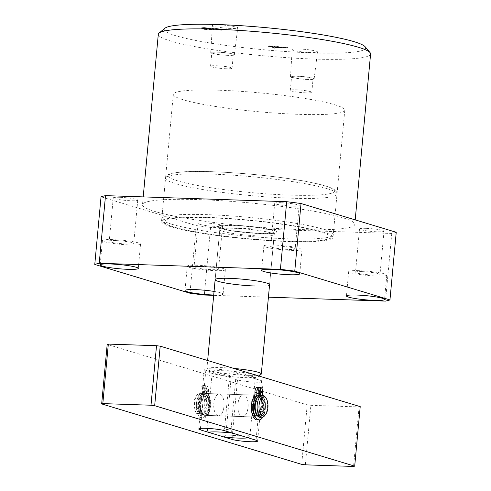 <?xml version="1.0" encoding="UTF-8"?>
<svg xmlns="http://www.w3.org/2000/svg" width="491" height="491" viewBox="0 0 491 491"><rect width="100%" height="100%" fill="white"/><g stroke="black" fill="none" stroke-linecap="round" stroke-linejoin="round"><path stroke-width="0.37" stroke-dasharray="2.46 1.84" d="M207.38 217.378A86.103 9.446 -174.7 0 0 161.521 221.478A86.103 9.446 -174.7 0 0 287.131 241.486A86.103 9.446 -174.7 0 0 332.99 237.38A86.103 9.446 -174.7 0 0 207.38 217.378M219.176 90.227A86.103 9.446 -174.7 0 0 173.317 94.327A86.103 9.446 -174.7 0 0 298.927 114.335A86.103 9.446 -174.7 0 0 344.786 110.236A86.103 9.446 -174.7 0 0 219.176 90.227M310.717 52.543A12.723 1.393 5.3 0 1 292.157 49.591A12.723 1.393 5.3 0 1 298.933 48.983A12.723 1.393 5.3 0 1 317.493 51.942A12.723 1.393 5.3 0 1 310.717 52.543M307.814 79.474A11.87 1.301 5.3 0 1 290.5 76.725A11.87 1.301 5.3 0 1 296.822 76.154A11.87 1.301 5.3 0 1 314.136 78.916A11.87 1.301 5.3 0 1 307.814 79.474M307.317 79.327A10.796 1.185 5.3 0 1 291.568 76.817A10.796 1.185 5.3 0 1 297.319 76.301A10.796 1.185 5.3 0 1 313.068 78.812A10.796 1.185 5.3 0 1 307.317 79.327M306.065 92.854A10.796 1.185 5.3 0 1 290.31 90.344A10.796 1.185 5.3 0 1 296.061 89.828A10.796 1.185 5.3 0 1 311.81 92.339A10.796 1.185 5.3 0 1 306.065 92.854M230.966 28.435A12.723 1.393 5.3 0 1 212.407 25.483A12.723 1.393 5.3 0 1 219.182 24.875A12.723 1.393 5.3 0 1 237.742 27.834A12.723 1.393 5.3 0 1 230.966 28.435M228.057 55.366A11.87 1.301 5.3 0 1 210.743 52.617A11.87 1.301 5.3 0 1 217.065 52.046A11.87 1.301 5.3 0 1 234.379 54.808A11.87 1.301 5.3 0 1 228.057 55.366M227.566 55.219A10.796 1.185 5.3 0 1 211.811 52.709A10.796 1.185 5.3 0 1 217.562 52.193A10.796 1.185 5.3 0 1 233.311 54.704A10.796 1.185 5.3 0 1 227.566 55.219M226.308 68.746A10.796 1.185 5.3 0 1 210.559 66.236A10.796 1.185 5.3 0 1 216.31 65.72A10.796 1.185 5.3 0 1 232.059 68.231A10.796 1.185 5.3 0 1 226.308 68.746M365.151 46.774A101.134 11.097 5.3 0 1 311.791 52.868A101.134 11.097 5.3 0 1 207.761 42.643A101.134 11.097 5.3 0 1 164.976 28.202M158.298 34.272A106.602 11.698 -174.7 0 0 313.817 59.043A106.602 11.698 -174.7 0 0 370.595 53.967M199.266 199.628A106.602 11.698 5.3 0 1 354.784 224.399A106.602 11.698 5.3 0 1 298.006 229.475A106.602 11.698 5.3 0 1 142.488 204.704A106.602 11.698 5.3 0 1 199.266 199.628M274.07 245.04A19.137 2.099 -174.7 0 0 263.882 245.954A19.137 2.099 -174.7 0 0 291.795 250.398A19.137 2.099 -174.7 0 0 301.983 249.489A19.137 2.099 -174.7 0 0 274.07 245.04M277.237 245.997A12.3 1.35 -174.7 0 0 270.682 246.586A12.3 1.35 -174.7 0 0 288.628 249.44A12.3 1.35 -174.7 0 0 295.177 248.857A12.3 1.35 -174.7 0 0 277.237 245.997M281.251 202.715A12.3 1.35 -174.7 0 0 274.702 203.299A12.3 1.35 -174.7 0 0 292.642 206.159A12.3 1.35 -174.7 0 0 299.197 205.569A12.3 1.35 -174.7 0 0 281.251 202.715M358.89 270.682A19.137 2.099 -174.7 0 0 348.696 271.591A19.137 2.099 -174.7 0 0 376.609 276.034A19.137 2.099 -174.7 0 0 386.804 275.126A19.137 2.099 -174.7 0 0 358.89 270.682M362.051 271.633A12.3 1.35 -174.7 0 0 355.502 272.223A12.3 1.35 -174.7 0 0 373.448 275.083A12.3 1.35 -174.7 0 0 379.997 274.494A12.3 1.35 -174.7 0 0 362.051 271.633M366.071 228.352A12.3 1.35 -174.7 0 0 359.516 228.935A12.3 1.35 -174.7 0 0 377.462 231.795A12.3 1.35 -174.7 0 0 384.011 231.212A12.3 1.35 -174.7 0 0 366.071 228.352M112.629 239.633A19.137 2.099 -174.7 0 0 102.441 240.547A19.137 2.099 -174.7 0 0 130.354 244.991A19.137 2.099 -174.7 0 0 140.543 244.076A19.137 2.099 -174.7 0 0 112.629 239.633M115.796 240.59A12.3 1.35 -174.7 0 0 109.248 241.173A12.3 1.35 -174.7 0 0 127.187 244.033A12.3 1.35 -174.7 0 0 133.742 243.45A12.3 1.35 -174.7 0 0 115.796 240.59M119.81 197.308A12.3 1.35 -174.7 0 0 113.261 197.891A12.3 1.35 -174.7 0 0 131.207 200.751A12.3 1.35 -174.7 0 0 137.756 200.162A12.3 1.35 -174.7 0 0 119.81 197.308M197.45 265.269A19.137 2.099 -174.7 0 0 187.261 266.183A19.137 2.099 -174.7 0 0 215.175 270.627A19.137 2.099 -174.7 0 0 225.363 269.719A19.137 2.099 -174.7 0 0 197.45 265.269M200.616 266.226A12.3 1.35 -174.7 0 0 194.062 266.816A12.3 1.35 -174.7 0 0 212.008 269.669A12.3 1.35 -174.7 0 0 218.556 269.086A12.3 1.35 -174.7 0 0 200.616 266.226M204.63 222.945A12.3 1.35 -174.7 0 0 198.082 223.528A12.3 1.35 -174.7 0 0 216.022 226.388A12.3 1.35 -174.7 0 0 222.576 225.805A12.3 1.35 -174.7 0 0 204.63 222.945M271.124 46.492L271.075 47.032L271.124 46.492L271.922 46.461L276.47 46.743L278.256 47.289L272.174 47.044L274.224 47.664L287.732 47.449L268.976 45.841L271.124 46.492M287.683 47.989L268.043 46.357L270.498 47.099L276.415 47.289L278.207 47.83L272.118 47.584L274.174 48.21L275.058 48.235L274.85 47.621L275.285 47.523L275.236 48.063L287.683 47.989L287.732 47.449M204.084 27.557L201.648 27.778L205.655 29.165L221.723 29.699L218.796 28.816L212.474 27.932C210.571 27.877 209.89 27.987 210.43 28.275L204.084 27.557L204.035 28.097L201.598 28.318L202.513 28.766L202.562 28.226M202.513 28.766L205.606 29.706L206.484 29.736L206.042 29.601L206.361 29L206.312 29.54L219.575 29.988L219.63 29.442M219.575 29.988L221.674 30.239L218.747 29.356L212.425 28.472C210.522 28.417 209.841 28.527 210.381 28.816L210.265 28.091L210.381 28.816L204.035 28.097M396.231 232.286A153.069 16.798 5.3 0 1 391.769 233.464L210.578 227.394A153.069 16.798 5.3 0 1 196.24 225.59L101.042 196.811M255.019 286.007A27.336 3.001 -174.7 0 0 269.577 284.706L274.475 231.955A27.336 3.001 5.3 0 1 253.644 232.943A27.336 3.001 5.3 0 1 223.16 228.622A27.336 3.001 5.3 0 1 220.042 226.903A27.336 3.001 5.3 0 1 240.872 225.915A27.336 3.001 5.3 0 1 271.351 230.236A27.336 3.001 5.3 0 1 274.475 231.955M268.424 297.178L213.689 295.343M213.72 294.999A19.137 2.099 -174.7 0 0 223.104 294.066A19.137 2.099 -174.7 0 0 214.058 291.421M391.769 233.464L385.496 301.1M210.578 227.394L204.299 295.03M196.24 225.59L189.968 293.219M271.867 47.001L271.922 46.461M276.415 47.289L276.47 46.743M278.207 47.83L278.256 47.289M275.187 47.848L275.236 47.302M273.377 47.731L273.426 47.191M273.002 47.615L273.051 47.075M272.118 47.584L272.174 47.044M274.174 48.21L274.224 47.664M275.058 48.235L275.107 47.695M274.8 48.161L275.236 48.063L274.8 48.161M287.137 47.688L287.186 47.148M270.523 46.633L270.578 46.093M269.301 46.498L269.35 45.958M268.927 46.381L268.976 45.841M268.043 46.357L268.098 45.816M270.498 47.099L270.547 46.553M271.382 47.124L271.431 46.584M277.329 47.326L284.633 47.793L278.998 47.83L277.329 47.326L277.378 46.786L284.682 47.253L279.048 47.289L277.378 46.786M284.633 47.793L284.682 47.253M278.998 47.83L279.048 47.289M205.606 29.706L205.655 29.165M206.484 29.736L206.533 29.19M220.398 30.092L220.453 29.552M220.797 30.215L220.846 29.669M221.674 30.239L221.723 29.699M212.425 28.472L212.474 27.932M211.744 29.135L211.793 28.595C211.167 28.318 211.793 28.214 213.671 28.282L218.783 29.049L211.793 28.595L211.744 29.135C211.118 28.859 211.744 28.754 213.622 28.822L218.734 29.589L211.744 29.135M218.734 29.589L218.409 29.638L218.458 29.092L218.734 29.589M204.422 29.11L203.029 28.595L203.084 28.048L203.575 28.3C202.63 27.969 203.243 27.84 205.404 27.913L211.946 28.877L203.575 28.3L203.526 28.84C202.58 28.509 203.188 28.38 205.355 28.453L211.897 29.417L204.422 29.11L204.471 28.57M205.158 29.19L205.207 28.65M211.897 29.417L211.946 28.877M210.989 29.141L211.038 28.601M205.355 28.453L205.404 27.913M213.622 28.822L213.671 28.282M212.781 29.448L212.83 28.908M218.151 29.417L218.2 28.871M248.053 407.205A10.931 5.149 91.9 0 0 243.358 394.746A10.931 5.149 91.9 0 0 237.926 404.142A10.931 5.149 91.9 0 0 242.628 416.601A10.931 5.149 91.9 0 0 248.053 407.205M213.831 403.338A10.931 5.149 -88.1 0 1 219.262 393.942A10.931 5.149 -88.1 0 1 223.957 406.401A10.931 5.149 -88.1 0 1 218.532 415.797A10.931 5.149 -88.1 0 1 213.831 403.338M261.102 374.295A27.336 3.001 5.3 0 1 238.994 374.866A27.336 3.001 5.3 0 1 209.988 370.65A27.336 3.001 5.3 0 1 206.999 369.275A27.336 3.001 5.3 0 1 206.864 368.931A27.336 3.001 5.3 0 1 233.796 368.416M248.139 437.825L249.956 435.591A24.599 2.701 5.3 0 1 225.86 434.787L231.255 376.622A24.599 2.701 5.3 0 1 212.143 373.436A24.599 2.701 5.3 0 1 209.454 372.196A24.599 2.701 5.3 0 1 212.308 370.895A24.599 2.701 5.3 0 1 236.404 371.699A24.599 2.701 5.3 0 1 253.111 374.252M257.21 375.498A24.599 2.701 5.3 0 1 258.149 376.714A24.599 2.701 5.3 0 1 255.351 377.426A24.599 2.701 -174.7 0 1 231.255 376.622L212.308 370.895L206.975 428.367M249.956 435.591L255.351 377.426L236.404 371.699L231.009 429.864L232.323 433.044M213.045 428.803A24.599 2.701 5.3 0 1 231.009 429.864M225.86 434.787L224.043 437.015M254.504 395.924A12.3 5.794 -88.1 0 1 254.7 395.666A12.3 5.794 -88.1 0 1 258.579 393.985A12.3 5.794 -88.1 0 1 263.145 407.88A12.3 5.794 -88.1 0 1 256.32 418.332A12.3 5.794 -88.1 0 1 254.007 416.448A12.3 5.794 -88.1 0 1 252.767 399.441M254.252 396.286A10.931 5.149 91.9 0 0 253.804 396.789A10.931 5.149 91.9 0 0 253.184 415.263A10.931 5.149 91.9 0 0 255.24 416.939A10.931 5.149 91.9 0 0 255.879 417.049A10.931 5.149 91.9 0 0 261.359 406.971A10.931 5.149 91.9 0 0 257.247 395.298A10.931 5.149 91.9 0 0 256.609 395.194A10.931 5.149 91.9 0 0 254.424 396.12M205.569 392.211A12.3 5.794 91.9 0 0 198.745 402.663A12.3 5.794 91.9 0 0 203.311 416.558A12.3 5.794 91.9 0 0 207.184 414.877A12.3 5.794 91.9 0 0 207.883 394.095A12.3 5.794 91.9 0 0 205.569 392.211M204.643 415.245A10.931 5.149 -88.1 0 1 200.531 403.571A10.931 5.149 -88.1 0 1 206.011 393.5A10.931 5.149 -88.1 0 1 206.65 393.604A10.931 5.149 -88.1 0 1 208.706 395.28A10.931 5.149 -88.1 0 1 208.086 413.753A10.931 5.149 -88.1 0 1 205.281 415.349A10.931 5.149 -88.1 0 1 204.643 415.245M217.894 415.687A10.931 5.149 -88.1 0 1 213.781 404.013A10.931 5.149 -88.1 0 1 219.262 393.942A10.931 5.149 -88.1 0 1 219.9 394.046A10.931 5.149 -88.1 0 1 224.013 405.719A10.931 5.149 -88.1 0 1 218.532 415.797A10.931 5.149 -88.1 0 1 217.894 415.687M243.996 394.856A10.931 5.149 91.9 0 0 243.358 394.746A10.931 5.149 91.9 0 0 237.877 404.823A10.931 5.149 91.9 0 0 241.989 416.497A10.931 5.149 91.9 0 0 242.628 416.601A10.931 5.149 91.9 0 0 248.108 406.53A10.931 5.149 91.9 0 0 243.996 394.856M211.553 368.815A13.668 1.498 -174.7 0 0 204.274 369.465A13.668 1.498 -174.7 0 0 205.833 370.324L237.484 379.893A13.668 1.498 -174.7 0 0 252.724 382.053A13.668 1.498 -174.7 0 0 263.139 381.562A13.668 1.498 -174.7 0 0 261.574 380.703L229.929 371.135A13.668 1.498 -174.7 0 0 211.553 368.815M360.216 406.634L359.074 406.935L310.883 405.32L307.206 404.854L107.191 344.394M359.074 406.935L353.551 466.45M305.365 464.836L310.883 405.32M307.206 404.854L301.689 464.369M202.844 405.523A9.568 4.511 -88.1 0 1 195.737 412.182A9.568 4.511 -88.1 0 1 193.988 402.841A9.568 4.511 -88.1 0 1 196.277 396.016A9.568 4.511 -88.1 0 1 201.101 396.194A9.568 4.511 -88.1 0 1 202.844 405.523M194.559 402.694A10.931 5.149 91.9 0 0 196.56 413.367A10.931 5.149 91.9 0 0 199.254 415.153A10.931 5.149 91.9 0 0 204.686 405.75A10.931 5.149 91.9 0 0 199.984 393.297A10.931 5.149 91.9 0 0 197.179 394.893A10.931 5.149 91.9 0 0 194.559 402.694M265.33 397.176A10.931 5.149 -88.1 0 1 267.331 407.849A10.931 5.149 -88.1 0 1 264.71 415.65M260.709 395.329A10.931 5.149 -88.1 0 1 265.404 407.788A10.931 5.149 -88.1 0 1 259.972 417.184M264.772 407.598A9.568 4.511 -88.1 0 1 260.021 415.816A9.568 4.511 -88.1 0 1 255.909 404.915A9.568 4.511 -88.1 0 1 260.66 396.697A9.568 4.511 -88.1 0 1 264.772 407.598M261.881 407.499A9.568 4.511 -88.1 0 1 257.131 415.724A9.568 4.511 -88.1 0 1 253.018 404.817A9.568 4.511 -88.1 0 1 257.769 396.599A9.568 4.511 -88.1 0 1 261.881 407.499M196.486 402.755A10.931 5.149 91.9 0 0 201.181 415.214A10.931 5.149 91.9 0 0 206.613 405.818A10.931 5.149 91.9 0 0 201.911 393.359A10.931 5.149 91.9 0 0 196.486 402.755M208.871 405.726A9.568 4.511 -88.1 0 1 204.121 413.944A9.568 4.511 -88.1 0 1 200.009 403.043A9.568 4.511 -88.1 0 1 204.759 394.825A9.568 4.511 -88.1 0 1 208.871 405.726M205.981 405.627A9.568 4.511 -88.1 0 1 201.23 413.845A9.568 4.511 -88.1 0 1 197.118 402.945A9.568 4.511 -88.1 0 1 201.869 394.727A9.568 4.511 -88.1 0 1 205.981 405.627M252.386 404.627A10.931 5.149 91.9 0 0 257.081 417.086A10.931 5.149 91.9 0 0 262.513 407.69A10.931 5.149 91.9 0 0 257.818 395.23A10.931 5.149 91.9 0 0 252.386 404.627M209.504 405.916A10.931 5.149 -88.1 0 1 204.072 415.312A10.931 5.149 -88.1 0 1 199.377 402.853A10.931 5.149 -88.1 0 1 204.808 393.457A10.931 5.149 -88.1 0 1 209.504 405.916M258.843 395.985L256.91 396.194A10.115 4.763 91.9 0 0 252.681 406.217A10.115 4.763 91.9 0 0 257.112 416.27A10.115 4.763 91.9 0 0 262.219 406.106A10.115 4.763 91.9 0 0 258.456 396.176L258.518 393.444A1.639 0.773 91.9 0 0 258.634 393.426M258.837 396.255A10.115 4.763 91.9 0 0 258.192 396.581M257.554 415.767A10.115 4.763 91.9 0 0 259.039 416.331A10.115 4.763 91.9 0 0 264.146 406.167A10.115 4.763 91.9 0 0 260.383 396.237L258.456 396.176M258.751 387.436A4.376 2.062 -88.1 0 1 260.623 391.781A4.376 2.062 -88.1 0 1 260.574 392.512A4.376 2.062 91.9 0 0 261.28 396.74A12.821 6.039 -88.1 0 1 263.471 406.99A12.821 6.039 -88.1 0 1 257.002 419.873M262.66 395.396A4.376 2.062 91.9 0 0 263.207 396.802A12.821 6.039 -88.1 0 1 265.404 407.057A12.821 6.039 -88.1 0 1 262.906 417.074M258.978 390.247L257.051 390.185A1.639 0.773 91.9 0 0 256.241 391.812A1.639 0.773 91.9 0 0 256.959 393.463L258.886 393.524L256.971 393.463L256.91 396.194M257.112 387.448L257.051 390.185M258.978 390.179L258.597 390.167L258.659 387.503M258.867 390.265A1.639 0.773 91.9 0 0 258.616 390.167A1.639 0.773 91.9 0 0 258.597 390.167L260.543 390.228M260.383 396.237L260.408 395.335M204.188 394.672A10.115 4.763 -88.1 0 1 207.196 405.738A10.115 4.763 -88.1 0 1 202.175 414.429A10.115 4.763 -88.1 0 1 197.83 402.902A10.115 4.763 -88.1 0 1 202.666 394.212L202.918 391.505A1.639 0.773 -88.1 0 1 202.31 389.658A1.639 0.773 -88.1 0 1 203.127 388.246A1.639 0.773 -88.1 0 1 203.219 388.258L203.47 385.558A4.376 2.062 91.9 0 0 203.219 385.515A4.376 2.062 91.9 0 0 201.046 389.271A4.376 2.062 91.9 0 0 201.003 390.001A4.376 2.062 -88.1 0 1 199.831 393.96A12.821 6.039 91.9 0 0 196.492 403.418A12.821 6.039 91.9 0 0 201.997 418.025A12.821 6.039 91.9 0 0 208.368 407.008A12.821 6.039 91.9 0 0 206.92 396.102A4.376 2.062 -88.1 0 1 206.423 392.383A4.376 2.062 -88.1 0 1 206.521 391.671A4.376 2.062 91.9 0 0 204.993 386.018L204.741 388.719A1.639 0.773 -88.1 0 1 205.355 390.474A1.639 0.773 -88.1 0 1 204.532 391.984A1.639 0.773 -88.1 0 1 204.44 391.965L204.188 394.672L206.116 394.739A10.115 4.763 -88.1 0 1 209.123 405.799A10.115 4.763 -88.1 0 1 204.103 414.49A10.115 4.763 -88.1 0 1 199.757 402.97A10.115 4.763 -88.1 0 1 204.594 394.279L204.845 391.572A1.639 0.773 -88.1 0 1 204.238 389.719A1.639 0.773 -88.1 0 1 205.054 388.307A1.639 0.773 -88.1 0 1 205.146 388.326L205.398 385.619A4.376 2.062 91.9 0 0 205.146 385.576A4.376 2.062 91.9 0 0 202.973 389.338A4.376 2.062 91.9 0 0 202.936 390.069A4.376 2.062 -88.1 0 1 201.758 394.028A12.821 6.039 91.9 0 0 198.419 403.479A12.821 6.039 91.9 0 0 203.925 418.087A12.821 6.039 91.9 0 0 210.295 407.07A12.821 6.039 91.9 0 0 208.847 396.169A4.376 2.062 -88.1 0 1 208.35 392.45A4.376 2.062 -88.1 0 1 208.448 391.732A4.376 2.062 91.9 0 0 206.92 386.079L206.668 388.786A1.639 0.773 -88.1 0 1 207.282 390.535A1.639 0.773 -88.1 0 1 206.459 392.045A1.639 0.773 -88.1 0 1 206.367 392.033L206.116 394.739M202.918 391.505L204.845 391.572M203.47 385.558L205.398 385.619M204.44 391.965L206.367 392.033M204.741 388.719L206.668 388.786M204.993 386.018L206.92 386.079M203.219 388.258L205.146 388.326M202.666 394.212L204.594 394.279M234.348 228.309A27.336 3.001 5.3 0 1 274.224 234.661A27.336 3.001 5.3 0 1 259.665 235.962A27.336 3.001 5.3 0 1 219.79 229.61A27.336 3.001 5.3 0 1 234.348 228.309M261.181 233.636A30.068 3.302 -174.7 0 0 273.763 230.316A30.068 3.302 -174.7 0 0 233.329 225.222A30.068 3.302 -174.7 0 0 220.754 228.542A30.068 3.302 -174.7 0 0 261.181 233.636M218.747 29.356L218.796 28.816M327.172 188.685A86.103 9.446 -174.7 0 0 231.163 175.078A86.103 9.446 -174.7 0 0 165.541 178.19A86.103 9.446 -174.7 0 0 175.373 183.603A86.103 9.446 -174.7 0 0 271.382 197.21A86.103 9.446 -174.7 0 0 337.004 194.098A86.103 9.446 -174.7 0 0 327.172 188.685M178.03 180.976A83.366 9.151 5.3 0 1 212.91 171.77A83.366 9.151 5.3 0 1 325.011 185.905A83.366 9.151 5.3 0 1 290.132 195.111A83.366 9.151 5.3 0 1 178.03 180.976M320.746 231.893A83.366 9.151 -174.7 0 0 208.644 217.759A83.366 9.151 -174.7 0 0 173.765 226.971A83.366 9.151 -174.7 0 0 285.866 241.099A83.366 9.151 -174.7 0 0 320.746 231.893M171.605 224.184A86.103 9.446 5.3 0 1 161.772 218.771A86.103 9.446 5.3 0 1 227.394 215.659A86.103 9.446 5.3 0 1 323.409 229.266A86.103 9.446 5.3 0 1 333.242 234.68A86.103 9.446 5.3 0 1 267.62 237.791A86.103 9.446 5.3 0 1 171.605 224.184M205.833 370.324L200.445 428.428M237.484 379.893L232.114 437.757M261.574 380.703L256.057 440.218M229.929 371.135L224.405 430.65M263.207 396.802L261.28 396.74M262.501 392.573L260.574 392.512M199.831 393.96L201.758 394.028M206.92 396.102L208.847 396.169M206.521 391.671L208.448 391.732M201.003 390.001L202.936 390.069M269.577 284.706L274.224 234.661L275.218 232.992C274.635 233.52 269.903 233.722 261.022 233.612L233.526 231.095C220.723 229.162 218.661 227.591 219.115 227.787L219.79 229.61L215.144 279.655L220.042 226.903M173.317 94.327L161.521 221.478M290.5 76.725L292.157 49.591M290.31 90.344L291.568 76.817M210.743 52.617L212.407 25.483M210.559 66.236L211.811 52.709M355.202 219.888L354.784 224.399M263.882 245.954L261.623 270.302M274.702 203.299L270.682 246.586M348.696 271.591L346.437 295.938M359.516 228.935L355.502 272.223M102.441 240.547L100.182 264.894M113.261 197.891L109.248 241.173M187.261 266.183L185.003 290.531M198.082 223.528L194.062 266.816M222.576 225.805L218.556 269.086M225.363 269.719L223.104 294.066M137.756 200.162L133.742 243.45M140.543 244.076L138.284 268.424M384.011 231.212L379.997 274.494M386.804 275.126L384.545 299.473M299.197 205.569L295.177 248.857M301.983 249.489L299.725 273.837M143.212 196.897L142.488 204.704M232.059 68.231L233.311 54.704M234.379 54.808L237.742 27.834M311.81 92.339L313.068 78.812M314.136 78.916L317.493 51.942M274.739 47.559L274.69 48.106M205.987 29.012L205.938 29.552M201.648 27.778L201.598 28.318M218.845 29.079L218.796 29.62M344.786 110.236L332.99 237.38M165.541 178.19C165.332 178.699 165.547 176.066 168.45 174.532C168.763 174.391 170.242 173.286 178.589 172.298C207.503 168.603 298.221 177.055 325.551 185.991C336.151 189.207 336.967 191.558 337.004 194.098L333.242 234.68C333.088 238.221 329.541 241.744 294.25 241.333C255.216 240.885 194.675 233.691 173.225 226.879C165.528 224.448 164.258 223.117 163.963 222.902C161.392 220.864 161.662 218.237 161.772 218.771L165.541 178.19M206.011 393.5L256.609 395.194M206.864 368.931L207.644 360.511M209.454 372.196L206.999 369.275M258.149 376.714L258.984 376.032M205.281 415.349L255.879 417.049M253.184 415.263L254.007 416.448M253.804 396.789L254.7 395.666M204.274 369.465L198.751 428.987M263.139 381.562L257.615 441.078M208.706 395.28L207.883 394.095M208.086 413.753L207.184 414.877M195.737 412.182L196.56 413.367M260.021 415.816L257.53 415.736M257.511 415.736L257.131 415.724M201.181 415.214L199.254 415.153M204.121 413.944L201.23 413.845M257.081 417.086L204.072 415.312M257.818 395.23L204.808 393.457M204.759 394.825L201.869 394.727M201.911 393.359L199.984 393.297M260.66 396.697L258.168 396.611M258.149 396.611L257.769 396.599M196.277 396.016L197.179 394.893M259.039 416.331L257.112 416.27M202.175 414.429L204.103 414.49M203.219 385.515L205.146 385.576M201.997 418.025L203.925 418.087M204.532 391.984L206.459 392.045M203.127 388.246L205.054 388.307"/><path stroke-width="0.74" d="M233.796 368.416A27.336 3.001 5.3 0 1 258.174 372.264A27.336 3.001 5.3 0 1 261.298 373.982L269.577 284.706A27.336 3.001 -174.7 0 0 229.702 278.354A27.336 3.001 -174.7 0 0 215.144 279.655A27.336 3.001 -174.7 0 0 255.019 286.007M159.072 33.044L164.976 28.202A101.134 11.097 5.3 0 1 218.108 24.55A101.134 11.097 5.3 0 1 365.151 46.774L370.067 52.623A106.602 11.698 -174.7 0 0 215.076 29.196A106.602 11.698 -174.7 0 0 159.072 33.044A106.602 11.698 -174.7 0 0 158.298 34.272L143.212 196.897M355.202 219.888L370.595 53.967A106.602 11.698 -174.7 0 0 370.067 52.623M271.811 269.387A19.137 2.099 -174.7 0 0 261.623 270.302A19.137 2.099 -174.7 0 0 289.537 274.745A19.137 2.099 -174.7 0 0 299.725 273.837A19.137 2.099 -174.7 0 0 271.811 269.387M356.632 295.03A19.137 2.099 -174.7 0 0 346.437 295.938A19.137 2.099 -174.7 0 0 374.351 300.382A19.137 2.099 -174.7 0 0 384.545 299.473A19.137 2.099 -174.7 0 0 356.632 295.03M110.371 263.98A19.137 2.099 -174.7 0 0 100.182 264.894A19.137 2.099 -174.7 0 0 128.096 269.338A19.137 2.099 -174.7 0 0 138.284 268.424A19.137 2.099 -174.7 0 0 110.371 263.98M214.058 291.421A19.137 2.099 -174.7 0 0 195.191 289.616A19.137 2.099 -174.7 0 0 185.003 290.531A19.137 2.099 -174.7 0 0 212.916 294.974A19.137 2.099 -174.7 0 0 213.72 294.999M389.958 299.921L396.231 232.286L301.032 203.513A153.069 16.798 5.3 0 0 286.701 201.703L105.504 195.633L99.231 263.268L280.422 269.338A153.069 16.798 5.3 0 1 294.76 271.142L389.958 299.921A153.069 16.798 5.3 0 1 385.496 301.1L268.424 297.178M213.689 295.343L204.299 295.03A153.069 16.798 5.3 0 1 189.968 293.219L94.769 264.446L101.042 196.811A153.069 16.798 5.3 0 1 105.504 195.633M94.769 264.446A153.069 16.798 5.3 0 1 99.231 263.268M286.701 201.703L280.422 269.338M301.032 203.513L294.76 271.142M253.111 374.252A24.599 2.701 5.3 0 1 255.516 374.885A24.599 2.701 5.3 0 1 257.21 375.498M261.298 373.982A27.336 3.001 5.3 0 1 261.102 374.295L258.984 376.032M208.233 432.233A21.868 2.4 -174.7 0 1 232.323 433.044L248.139 437.825A21.868 2.4 -174.7 0 1 224.043 437.015L208.233 432.233L206.975 428.367M206.914 429.054A24.599 2.701 5.3 0 1 213.045 428.803M252.767 399.441A12.3 5.794 -88.1 0 1 254.504 395.924M206.03 428.33A13.668 1.498 -174.7 0 0 198.751 428.987A13.668 1.498 -174.7 0 0 200.31 429.84L231.961 439.408A13.668 1.498 -174.7 0 0 247.2 441.569A13.668 1.498 -174.7 0 0 257.615 441.078A13.668 1.498 -174.7 0 0 256.057 440.218L224.405 430.65A13.668 1.498 -174.7 0 0 206.03 428.33M354.698 466.149L353.551 466.45L305.365 464.836L301.689 464.369L101.668 403.909L107.191 344.394L108.333 344.093L156.525 345.707L160.201 346.173L360.216 406.634L354.698 466.149L154.677 405.689L151.007 405.222L156.525 345.707M108.333 344.093L102.815 403.608L151.007 405.222M160.201 346.173L154.677 405.689M102.815 403.608L101.668 403.909M259.039 405.02A9.568 4.511 91.9 0 0 260.789 414.349A9.568 4.511 91.9 0 0 265.606 414.527A9.568 4.511 91.9 0 0 267.902 407.702A9.568 4.511 91.9 0 0 266.153 398.361A9.568 4.511 91.9 0 0 259.039 405.02M265.606 414.527L264.71 415.65A10.931 5.149 -88.1 0 1 261.899 417.246A10.931 5.149 -88.1 0 1 257.204 404.793A10.931 5.149 -88.1 0 1 262.636 395.396A10.931 5.149 -88.1 0 1 265.33 397.176L266.153 398.361M261.899 417.246L259.972 417.184A10.931 5.149 -88.1 0 1 255.277 404.725A10.931 5.149 -88.1 0 1 260.709 395.329L262.636 395.396M258.192 396.581A10.115 4.763 91.9 0 0 254.608 406.278A10.115 4.763 91.9 0 0 257.554 415.767M260.408 395.335L260.451 393.506L258.665 393.451M258.634 393.426A1.639 0.773 91.9 0 0 259.334 391.793A1.639 0.773 91.9 0 0 258.867 390.265M260.451 393.506A1.639 0.773 91.9 0 0 261.261 391.861A1.639 0.773 91.9 0 0 260.543 390.228L258.978 390.179M260.543 390.228A1.639 0.773 91.9 0 0 260.525 390.228L260.586 387.497A4.376 2.062 -88.1 0 1 260.635 387.497A4.376 2.062 -88.1 0 1 262.55 391.843A4.376 2.062 -88.1 0 1 262.501 392.573A4.376 2.062 91.9 0 0 262.66 395.396M260.586 387.497L258.659 387.43A4.376 2.062 -88.1 0 1 258.708 387.436A4.376 2.062 -88.1 0 1 258.751 387.436M262.906 417.074A12.821 6.039 -88.1 0 1 258.929 419.94A12.821 6.039 -88.1 0 1 253.313 407.199A12.821 6.039 -88.1 0 1 255.989 396.888A4.376 2.062 91.9 0 0 256.903 393.371A4.376 2.062 91.9 0 0 256.891 392.64A4.376 2.062 -88.1 0 1 259.039 387.516L257.112 387.448A4.376 2.062 -88.1 0 0 254.964 392.579A4.376 2.062 91.9 0 1 254.976 393.309A4.376 2.062 91.9 0 1 254.062 396.826A12.821 6.039 -88.1 0 0 251.38 407.131A12.821 6.039 -88.1 0 0 257.002 419.873L258.929 419.94M258.898 393.524L258.867 393.524A1.639 0.773 91.9 0 0 258.898 393.524L258.843 395.985M259.039 387.516L258.978 390.247A1.639 0.773 91.9 0 0 258.168 391.879A1.639 0.773 91.9 0 0 258.886 393.524M200.445 428.428L200.31 429.84M232.114 437.757L231.961 439.408M255.989 396.888L254.062 396.826M256.891 392.64L254.964 392.579M207.644 360.511L215.144 279.655M260.635 387.497L258.708 387.436"/></g></svg>
